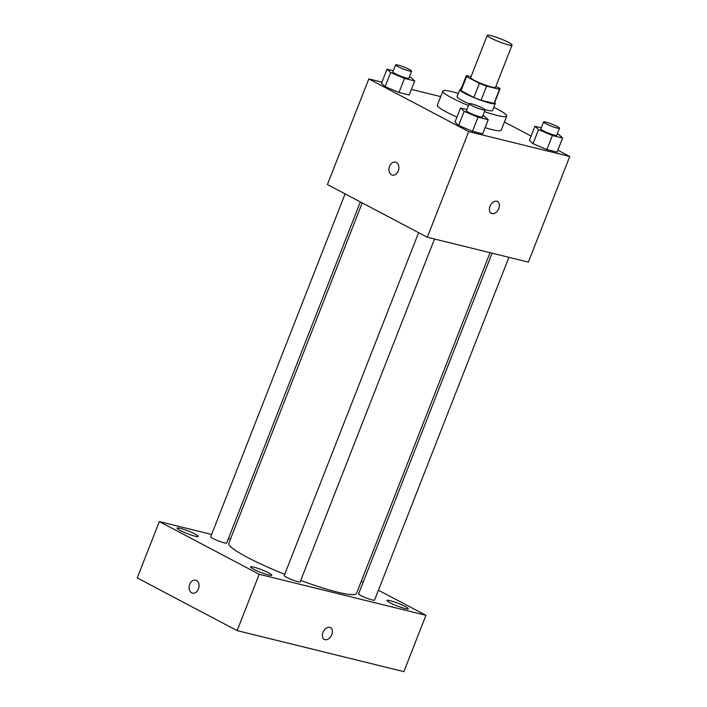 <?xml version="1.0" encoding="UTF-8"?>
<svg xmlns="http://www.w3.org/2000/svg" width="707" height="707" viewBox="0 0 707 707"><rect width="100%" height="100%" fill="white"/><g stroke="black" fill="none" stroke-linecap="round" stroke-linejoin="round"><path stroke-width="1.06" d="M508.492 42.393A13.336 1.635 -158.6 0 1 512.071 45.08A13.336 1.635 -158.6 0 1 499.054 41.74A13.336 1.635 -158.6 0 1 487.229 35.35A13.336 1.635 -158.6 0 1 495.2 36.87A13.336 1.635 -158.6 0 1 508.492 42.393M512.071 45.08L495.51 87.341A13.336 1.635 -158.6 0 1 482.492 83.992A13.336 1.635 -158.6 0 1 470.668 77.611L487.229 35.35M471.03 76.692L466.62 75.614A18.108 2.218 -158.6 0 0 466.231 75.87A18.108 2.218 -158.6 0 0 466.576 76.612L479.39 83.364A18.108 2.218 -158.6 0 0 486.593 86.148L499.557 89.338A18.108 2.218 -158.6 0 0 499.946 89.082A18.108 2.218 -158.6 0 0 499.602 88.34L495.881 86.378M486.593 86.148L481.078 100.235L494.034 103.425L499.557 89.338M499.946 89.082L494.432 103.169A18.108 2.218 -158.6 0 1 494.034 103.425M481.078 100.235A18.108 2.218 -158.6 0 1 473.867 97.451L479.39 83.364M466.231 75.87L460.708 89.957A18.108 2.218 -158.6 0 0 461.052 90.69L473.867 97.451M460.973 89.276A19.054 2.333 21.4 0 0 459.824 89.612A19.054 2.333 21.4 0 0 470.332 96.055A19.054 2.333 21.4 0 0 490.048 103.151A19.054 2.333 21.4 0 0 495.307 103.514A19.054 2.333 21.4 0 0 494.697 102.497M495.307 103.514L492.549 110.557A19.054 2.333 -158.6 0 1 487.291 110.186A19.054 2.333 -158.6 0 1 484.922 109.558M469.112 103.779A19.054 2.333 -158.6 0 1 457.067 96.656L459.824 89.612M461.052 90.69L466.576 76.612M493.822 107.314A34.298 4.198 -158.6 0 1 497.542 109.196A34.298 4.198 -158.6 0 1 506.742 116.116A34.298 4.198 -158.6 0 1 484.445 111.609M468.423 105.555A34.298 4.198 -158.6 0 1 442.874 91.088A34.298 4.198 -158.6 0 1 458.339 93.404M506.742 116.116L501.219 130.203A34.298 4.198 -158.6 0 1 485.09 127.684M456.952 117.088A34.298 4.198 -158.6 0 1 437.35 105.175L442.874 91.088M466.859 109.532L460.531 107.977L455.008 122.064L458.64 125.413L472.488 131.281L482.695 133.791L488.219 119.713L484.587 116.355L482.872 115.63M393.348 70.753L387.021 69.198L381.497 83.285L385.129 86.634L398.978 92.502L409.185 95.012L414.709 80.925L411.076 77.576L409.362 76.851M381.948 82.145L368.815 78.91L468.697 131.599L569.754 156.468L557.832 150.176M531.072 136.062L504.436 122.011M440.717 96.603L411.394 89.391M541.244 127.834L534.907 126.279L529.384 140.366L533.025 143.715L546.865 149.584L557.081 152.102L562.595 138.015L558.963 134.657L557.257 133.932M368.815 78.91L327.412 184.554L427.293 237.243L528.359 262.111L569.754 156.468M427.293 237.243L468.697 131.599M497.498 201.522A6.672 4.481 -62.2 0 1 498.806 208.512A6.672 4.481 -62.2 0 1 491.277 213.32A6.672 4.481 -62.2 0 1 490.419 205.33A6.672 4.481 -62.2 0 1 497.498 201.522A6.672 4.481 -62.2 0 1 498.806 208.512A6.672 4.481 -62.2 0 1 491.268 213.32M396.327 162.477A6.672 4.869 103.8 0 1 398.483 170.387A6.672 4.869 103.8 0 1 392.323 175.115A6.672 4.869 103.8 0 1 389.186 167.479A6.672 4.869 103.8 0 1 395.505 162.168A6.672 4.869 103.8 0 1 396.327 162.477M392.323 175.115A6.672 4.869 103.8 0 1 389.186 167.479A6.672 4.869 103.8 0 1 395.513 162.168M490.057 252.691L356.505 593.473A68.597 8.387 -158.6 0 1 300.705 580.474M284.709 574.323A68.597 8.387 -158.6 0 1 228.776 543.418L362.214 202.918M434.513 239.019L300.183 581.808A8.564 1.052 -158.6 0 1 291.823 579.66A8.564 1.052 -158.6 0 1 284.223 575.56L418.606 232.665M508.899 257.33L374.56 600.11A8.564 1.052 -158.6 0 1 366.199 597.963A8.564 1.052 -158.6 0 1 358.608 593.862L492.116 253.194M360.349 201.928L226.673 543.029A8.564 1.052 -158.6 0 1 218.313 540.882A8.564 1.052 -158.6 0 1 210.713 536.772L345.096 193.886M211.632 534.457L159.322 521.58L259.204 574.27L425.95 615.302L378.431 590.239M363.177 582.188L361.312 581.207M230.464 539.087L228.414 538.584M268.757 572.909A11.436 1.396 21.4 0 0 257.366 568.181A11.436 1.396 21.4 0 0 250.534 566.873A11.436 1.396 21.4 0 0 260.671 572.352A11.436 1.396 21.4 0 0 271.824 575.215A11.436 1.396 21.4 0 0 268.757 572.909M405.191 606.482A11.436 1.396 21.4 0 0 393.799 601.754A11.436 1.396 21.4 0 0 386.968 600.446A11.436 1.396 21.4 0 0 397.104 605.926A11.436 1.396 21.4 0 0 408.257 608.789A11.436 1.396 21.4 0 0 405.191 606.482M195.247 534.13A11.436 1.396 21.4 0 0 183.855 529.402A11.436 1.396 21.4 0 0 177.024 528.094A11.436 1.396 21.4 0 0 187.161 533.573A11.436 1.396 21.4 0 0 198.314 536.436A11.436 1.396 21.4 0 0 195.247 534.13M159.322 521.58L137.246 577.928L237.119 630.617L259.204 574.27M196.502 580.5A6.672 4.869 103.8 0 1 198.649 588.41A6.672 4.869 103.8 0 1 192.49 593.138A6.672 4.869 103.8 0 1 189.352 585.502A6.672 4.869 103.8 0 1 195.68 580.191A6.672 4.869 103.8 0 1 196.502 580.5M237.119 630.617L403.874 671.65L425.95 615.302M330.505 627.63A6.672 4.481 -62.2 0 1 331.601 635.116A6.672 4.481 -62.2 0 1 324.981 639.685A6.672 4.481 -62.2 0 1 324.283 639.428A6.672 4.481 -62.2 0 1 323.435 631.439A6.672 4.481 -62.2 0 1 330.505 627.63A6.672 4.481 -62.2 0 1 331.601 635.125A6.672 4.481 -62.2 0 1 324.981 639.685A6.672 4.481 -62.2 0 1 324.283 639.42M192.49 593.138A6.672 4.869 103.8 0 1 189.352 585.502A6.672 4.869 103.8 0 1 195.68 580.191M460.699 89.285L461.397 87.5M387.021 69.198L390.653 72.547L404.492 78.415L414.709 80.925M411.598 71.142L408.84 78.185A8.564 1.052 -158.6 0 1 400.48 76.038A8.564 1.052 -158.6 0 1 392.889 71.937L395.646 64.894A8.564 1.052 -158.6 0 1 400.763 65.866A8.564 1.052 -158.6 0 1 409.3 69.419A8.564 1.052 -158.6 0 1 411.598 71.142A8.564 1.052 -158.6 0 1 403.237 68.994A8.564 1.052 -158.6 0 1 395.646 64.894M381.497 83.285L385.129 86.634L390.653 72.547M385.129 86.634L398.978 92.502L404.492 78.415M398.978 92.502L409.185 95.012M534.907 126.279L538.54 129.637L552.388 135.497L562.595 138.015M559.493 128.232L556.727 135.276A8.564 1.052 -158.6 0 1 548.367 133.119A8.564 1.052 -158.6 0 1 540.775 129.019L543.542 121.975A8.564 1.052 -158.6 0 1 548.659 122.956A8.564 1.052 -158.6 0 1 557.196 126.5A8.564 1.052 -158.6 0 1 559.493 128.232A8.564 1.052 -158.6 0 1 551.133 126.076A8.564 1.052 -158.6 0 1 543.542 121.975M529.384 140.366L533.025 143.715L538.54 129.637M533.025 143.715L546.865 149.584L552.388 135.497M546.865 149.584L557.081 152.102M460.531 107.977L464.163 111.326L478.003 117.194L488.219 119.713M485.108 109.921L482.351 116.964A8.564 1.052 -158.6 0 1 473.99 114.817A8.564 1.052 -158.6 0 1 466.399 110.716L469.156 103.673A8.564 1.052 -158.6 0 1 474.273 104.654A8.564 1.052 -158.6 0 1 482.81 108.198A8.564 1.052 -158.6 0 1 485.108 109.921A8.564 1.052 -158.6 0 1 476.748 107.773A8.564 1.052 -158.6 0 1 469.156 103.673M455.008 122.064L458.64 125.413L464.163 111.326M458.64 125.413L472.488 131.281L478.003 117.194M472.488 131.281L482.695 133.791"/></g></svg>
